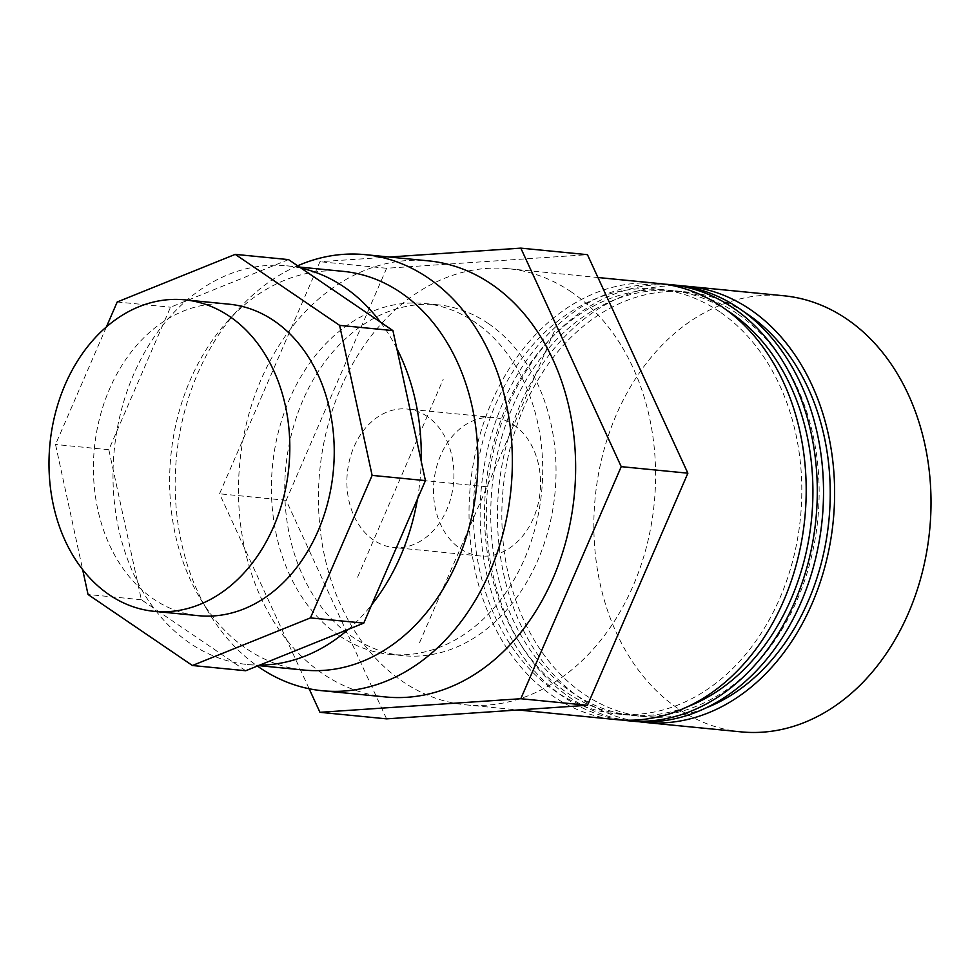 <?xml version="1.0" encoding="UTF-8"?>
<svg xmlns="http://www.w3.org/2000/svg" width="980" height="980" viewBox="0 0 980 980"><rect width="100%" height="100%" fill="white"/><g stroke="black" fill="none" stroke-linecap="round" stroke-linejoin="round"><path stroke-width="0.73" stroke-dasharray="4.9 3.68" d="M106.416 326.891L55.529 444.491L82.651 569.613M245.723 670.749L141.353 599.748L108.829 449.734L170.508 307.206L288.536 259.602M117.208 301.975L170.508 307.206M108.829 449.734L55.529 444.491M141.353 599.748L88.041 594.505M389.329 257.029L319.97 261.709L219.532 493.798L309.129 688.744M386.586 718.855L286.172 500.339L386.61 268.263L587.449 254.678M386.61 268.263L319.97 261.709M286.172 500.339L219.532 493.798M229.124 304.192A156.494 120.026 -84.4 0 0 99.727 417.774A156.494 120.026 -84.4 0 0 153.603 599.086A156.494 120.026 -84.4 0 0 198.524 615.685M385.642 696.964A219.091 168.033 95.6 0 1 322.763 673.726A219.091 168.033 95.6 0 1 247.328 419.893A219.091 168.033 95.6 0 1 428.481 260.864M301.081 268.128A200.312 153.627 -84.4 0 0 286.711 265.813A200.312 153.627 -84.4 0 0 121.091 411.208A200.312 153.627 -84.4 0 0 190.059 643.284A200.312 153.627 -84.4 0 0 247.548 664.526A200.312 153.627 -84.4 0 0 259.737 665.089M348.378 629.332A200.312 153.627 -84.4 0 0 371.69 604.783M417.48 498.967A200.312 153.627 -84.4 0 0 421.192 461.078M396.777 348.415A200.312 153.627 -84.4 0 0 380.375 322.077M343.343 271.374A200.312 153.627 -84.4 0 0 227.789 321.011A200.312 153.627 -84.4 0 0 200.496 598.927A200.312 153.627 -84.4 0 0 246.691 648.846A200.312 153.627 -84.4 0 0 304.192 670.087M297.626 265.788A219.091 168.033 -84.4 0 0 238.789 308.933A219.091 168.033 -84.4 0 0 208.924 612.904A219.091 168.033 -84.4 0 0 257.36 666.045M741.027 731.864A219.091 168.033 95.6 0 1 678.136 708.626A219.091 168.033 95.6 0 1 602.7 454.793A219.091 168.033 95.6 0 1 783.853 295.776M571.316 291.954A219.091 168.033 -84.4 0 0 508.436 268.728A219.091 168.033 -84.4 0 0 327.283 427.746A219.091 168.033 -84.4 0 0 402.719 681.578A219.091 168.033 -84.4 0 0 465.61 704.816A219.091 168.033 -84.4 0 0 646.751 545.787A219.091 168.033 -84.4 0 0 571.316 291.954M659.026 283.514A219.091 168.033 -84.4 0 0 477.873 442.531A219.091 168.033 -84.4 0 0 553.308 696.364A219.091 168.033 -84.4 0 0 616.2 719.602M719.724 311.812A213.395 163.66 -84.4 0 0 658.474 289.186A213.395 163.66 -84.4 0 0 482.038 444.075A213.395 163.66 -84.4 0 0 555.501 691.304A213.395 163.66 -84.4 0 0 616.751 713.93A213.395 163.66 -84.4 0 0 793.188 559.041A213.395 163.66 -84.4 0 0 719.724 311.812M727.258 310.562A213.395 163.66 -84.4 0 0 669.573 290.276A213.395 163.66 -84.4 0 0 493.136 445.165A213.395 163.66 -84.4 0 0 566.612 692.395A213.395 163.66 -84.4 0 0 627.861 715.02A213.395 163.66 -84.4 0 0 688.389 706.347M664.562 284.175A219.091 168.033 -84.4 0 0 488.113 447.125A219.091 168.033 -84.4 0 0 564.419 697.454A219.091 168.033 -84.4 0 0 621.761 720.031M676.347 285.217A219.091 168.033 -84.4 0 0 495.206 444.234A219.091 168.033 -84.4 0 0 570.63 698.066A219.091 168.033 -84.4 0 0 633.521 721.305M737.046 313.514A213.395 163.66 -84.4 0 0 675.796 290.889A213.395 163.66 -84.4 0 0 499.359 445.778A213.395 163.66 -84.4 0 0 572.822 692.995A213.395 163.66 -84.4 0 0 634.085 715.633A213.395 163.66 -84.4 0 0 810.521 560.744A213.395 163.66 -84.4 0 0 737.046 313.514M744.58 312.253A213.395 163.66 -84.4 0 0 686.894 291.979A213.395 163.66 -84.4 0 0 510.458 446.868A213.395 163.66 -84.4 0 0 583.933 694.085A213.395 163.66 -84.4 0 0 645.183 716.723A213.395 163.66 -84.4 0 0 705.71 708.05M681.896 285.878A219.091 168.033 -84.4 0 0 505.435 448.828A219.091 168.033 -84.4 0 0 581.74 699.157A219.091 168.033 -84.4 0 0 639.083 721.733M488.224 323.474A176.302 135.203 -84.4 0 0 437.619 304.768A176.302 135.203 -84.4 0 0 291.856 432.731A176.302 135.203 -84.4 0 0 352.555 636.976A176.302 135.203 -84.4 0 0 403.16 655.681A176.302 135.203 -84.4 0 0 548.923 527.718A176.302 135.203 -84.4 0 0 488.224 323.474M339.227 635.677A176.302 135.203 95.6 0 1 278.528 431.421A176.302 135.203 95.6 0 1 424.291 303.457A176.302 135.203 95.6 0 1 474.896 322.163A176.302 135.203 95.6 0 1 535.595 526.407A176.302 135.203 95.6 0 1 389.832 654.37A176.302 135.203 95.6 0 1 339.227 635.677M427.158 416.414A69.556 53.337 -84.4 0 0 407.19 409.04A69.556 53.337 -84.4 0 0 349.688 459.522A69.556 53.337 -84.4 0 0 373.637 540.102A69.556 53.337 -84.4 0 0 393.605 547.477A69.556 53.337 -84.4 0 0 451.106 496.995A69.556 53.337 -84.4 0 0 427.158 416.414M513.777 424.928A69.556 53.337 95.6 0 1 537.726 505.509A69.556 53.337 95.6 0 1 480.225 555.991A69.556 53.337 95.6 0 1 460.257 548.616A69.556 53.337 95.6 0 1 436.308 468.036A69.556 53.337 95.6 0 1 493.822 417.541A69.556 53.337 95.6 0 1 513.777 424.928M487.023 486.766L400.391 478.265M419.575 642.611L554.46 330.921M357.577 577.208L443.217 379.309M286.711 265.813L299.525 267.075M247.548 664.526L258.475 665.604M227.789 321.011L238.777 308.933M200.496 598.927L208.924 612.904M508.436 268.728L597.947 277.512M465.61 704.816L518.077 709.961M658.474 289.186L669.573 290.276M616.751 713.93L627.861 715.02M675.796 290.889L686.894 291.979M634.085 715.633L645.183 716.723M424.291 303.457L437.619 304.768M389.832 654.37L403.16 655.681M493.822 417.541L407.19 409.04M480.225 555.991L393.605 547.477"/><path stroke-width="1.47" d="M82.651 569.613L88.041 594.505L192.411 665.506L310.44 617.902L372.118 475.386L339.607 325.36L235.237 254.371L117.208 301.975L106.416 326.891M235.237 254.371L288.536 259.602L392.919 330.603L425.43 480.617L363.752 623.133L245.723 670.749L192.411 665.506M310.44 617.902L363.752 623.133M425.43 480.617L372.118 475.386M392.919 330.603L339.607 325.36M309.129 688.744L319.958 712.313L520.809 698.728L621.234 466.652L520.821 248.136L389.329 257.029M520.821 248.136L587.449 254.678L687.874 473.193L587.437 705.282L386.586 718.855L319.958 712.313M520.809 698.728L587.437 705.282M687.874 473.193L621.234 466.652M154.105 611.324L198.524 615.685A156.494 120.026 -84.4 0 0 327.92 502.091A156.494 120.026 -84.4 0 0 274.045 320.791A156.494 120.026 -84.4 0 0 229.124 304.192L184.693 299.831A156.494 120.026 95.6 0 1 229.614 316.43A156.494 120.026 95.6 0 1 283.502 497.73A156.494 120.026 95.6 0 1 154.105 611.324A156.494 120.026 95.6 0 1 109.184 594.725A156.494 120.026 95.6 0 1 55.309 413.413A156.494 120.026 95.6 0 1 184.693 299.831M365.173 254.653L428.481 260.864A219.091 168.033 95.6 0 1 491.36 284.102A219.091 168.033 95.6 0 1 566.795 537.934A219.091 168.033 95.6 0 1 385.642 696.964L322.346 690.741A219.091 168.033 -84.4 0 0 503.5 531.724A219.091 168.033 -84.4 0 0 428.064 277.891A219.091 168.033 -84.4 0 0 365.173 254.653A219.091 168.033 -84.4 0 0 297.626 265.788M380.375 322.077A200.312 153.627 -84.4 0 0 344.201 287.067A200.312 153.627 -84.4 0 0 301.081 268.128M259.737 665.089A200.312 153.627 -84.4 0 0 348.378 629.332M371.69 604.783A200.312 153.627 -84.4 0 0 417.48 498.967M421.192 461.078A200.312 153.627 -84.4 0 0 396.777 348.415M258.475 665.604L304.192 670.087A200.312 153.627 -84.4 0 0 469.812 524.704A200.312 153.627 -84.4 0 0 400.845 292.628A200.312 153.627 -84.4 0 0 343.343 271.374L299.525 267.075M257.36 666.045A219.091 168.033 -84.4 0 0 259.455 667.503A219.091 168.033 -84.4 0 0 322.346 690.741M687.458 286.307L783.853 295.776A219.091 168.033 95.6 0 1 846.745 319.015A219.091 168.033 95.6 0 1 922.168 572.835A219.091 168.033 95.6 0 1 741.027 731.864L644.632 722.395A219.091 168.033 -84.4 0 0 825.773 563.378A219.091 168.033 -84.4 0 0 750.337 309.545A219.091 168.033 -84.4 0 0 687.458 286.307A219.091 168.033 -84.4 0 0 681.896 285.878M518.077 709.961L616.2 719.602A219.091 168.033 -84.4 0 0 797.353 560.585A219.091 168.033 -84.4 0 0 721.917 306.752A219.091 168.033 -84.4 0 0 659.026 283.514L597.947 277.512M688.389 706.347A213.395 163.66 -84.4 0 0 811.317 521.287A213.395 163.66 -84.4 0 0 730.823 312.914A213.395 163.66 -84.4 0 0 727.258 310.562M621.761 720.031A219.091 168.033 -84.4 0 0 627.298 720.692A219.091 168.033 -84.4 0 0 808.451 561.675A219.091 168.033 -84.4 0 0 733.016 307.843A219.091 168.033 -84.4 0 0 670.136 284.604A219.091 168.033 -84.4 0 0 664.562 284.175M627.298 720.692L633.521 721.305A219.091 168.033 -84.4 0 0 814.674 562.287A219.091 168.033 -84.4 0 0 739.239 308.455A219.091 168.033 -84.4 0 0 676.347 285.217L670.136 284.604M705.71 708.05A213.395 163.66 -84.4 0 0 828.639 522.989A213.395 163.66 -84.4 0 0 748.144 314.605A213.395 163.66 -84.4 0 0 744.58 312.253M639.083 721.733A219.091 168.033 -84.4 0 0 644.632 722.395"/></g></svg>
